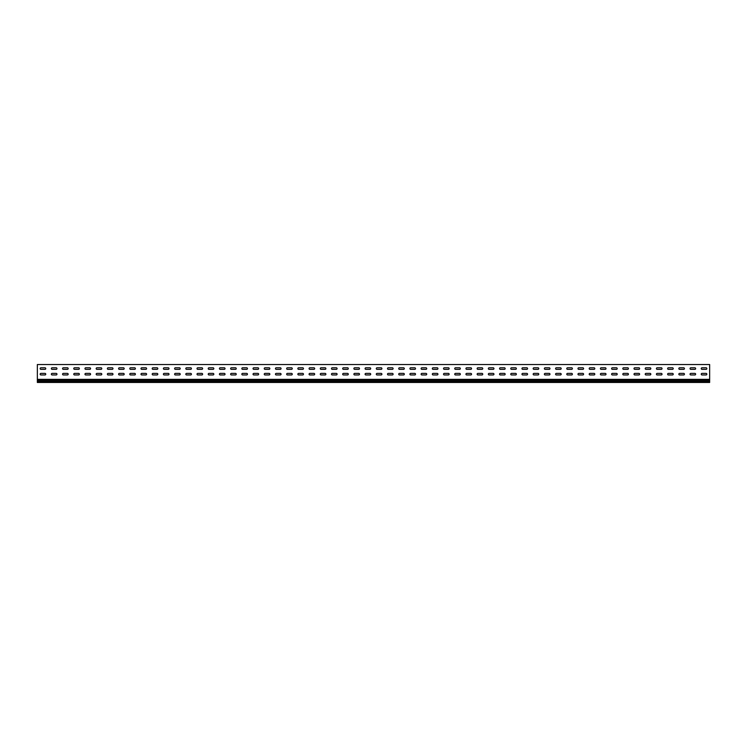 <?xml version="1.0" encoding="UTF-8"?>
<svg xmlns="http://www.w3.org/2000/svg" width="747" height="747" viewBox="0 0 747 747"><rect width="100%" height="100%" fill="white"/><g stroke="black" fill="none" stroke-linecap="round" stroke-linejoin="round"><path stroke-width="1.12" d="M40.936 373.388A0.784 0.784 0 0 0 40.151 374.172A0.784 0.784 0 0 0 40.936 374.957L44.969 374.957A0.784 0.784 0 0 0 45.754 374.172A0.784 0.784 0 0 0 44.969 373.388L40.936 373.388A0.784 0.784 0 0 0 40.151 374.172A0.784 0.784 0 0 0 40.936 374.957M52.141 373.388A0.784 0.784 0 0 0 51.356 374.172A0.784 0.784 0 0 0 52.141 374.957L56.174 374.957A0.784 0.784 0 0 0 56.959 374.172A0.784 0.784 0 0 0 56.174 373.388L52.141 373.388A0.784 0.784 0 0 0 51.356 374.172A0.784 0.784 0 0 0 52.141 374.957M63.346 373.388A0.784 0.784 0 0 0 62.561 374.172A0.784 0.784 0 0 0 63.346 374.957L67.379 374.957A0.784 0.784 0 0 0 68.164 374.172A0.784 0.784 0 0 0 67.379 373.388L63.346 373.388A0.784 0.784 0 0 0 62.561 374.172A0.784 0.784 0 0 0 63.346 374.957M74.551 373.388A0.784 0.784 0 0 0 73.766 374.172A0.784 0.784 0 0 0 74.551 374.957L78.584 374.957A0.784 0.784 0 0 0 79.369 374.172A0.784 0.784 0 0 0 78.584 373.388L74.551 373.388A0.784 0.784 0 0 0 73.766 374.172A0.784 0.784 0 0 0 74.551 374.957M85.756 373.388A0.784 0.784 0 0 0 84.971 374.172A0.784 0.784 0 0 0 85.756 374.957L89.789 374.957A0.784 0.784 0 0 0 90.574 374.172A0.784 0.784 0 0 0 89.789 373.388L85.756 373.388A0.784 0.784 0 0 0 84.971 374.172A0.784 0.784 0 0 0 85.756 374.957M96.961 373.388A0.784 0.784 0 0 0 96.176 374.172A0.784 0.784 0 0 0 96.961 374.957L100.994 374.957A0.784 0.784 0 0 0 101.779 374.172A0.784 0.784 0 0 0 100.994 373.388L96.961 373.388A0.784 0.784 0 0 0 96.176 374.172A0.784 0.784 0 0 0 96.961 374.957M108.166 373.388A0.784 0.784 0 0 0 107.381 374.172A0.784 0.784 0 0 0 108.166 374.957L112.199 374.957A0.784 0.784 0 0 0 112.984 374.172A0.784 0.784 0 0 0 112.199 373.388L108.166 373.388A0.784 0.784 0 0 0 107.381 374.172A0.784 0.784 0 0 0 108.166 374.957M119.371 373.388A0.784 0.784 0 0 0 118.586 374.172A0.784 0.784 0 0 0 119.371 374.957L123.404 374.957A0.784 0.784 0 0 0 124.189 374.172A0.784 0.784 0 0 0 123.404 373.388L119.371 373.388A0.784 0.784 0 0 0 118.586 374.172A0.784 0.784 0 0 0 119.371 374.957M130.576 373.388A0.784 0.784 0 0 0 129.791 374.172A0.784 0.784 0 0 0 130.576 374.957L134.609 374.957A0.784 0.784 0 0 0 135.394 374.172A0.784 0.784 0 0 0 134.609 373.388L130.576 373.388A0.784 0.784 0 0 0 129.791 374.172A0.784 0.784 0 0 0 130.576 374.957M141.781 373.388A0.784 0.784 0 0 0 140.996 374.172A0.784 0.784 0 0 0 141.781 374.957L145.814 374.957A0.784 0.784 0 0 0 146.599 374.172A0.784 0.784 0 0 0 145.814 373.388L141.781 373.388A0.784 0.784 0 0 0 140.996 374.172A0.784 0.784 0 0 0 141.781 374.957M152.986 373.388A0.784 0.784 0 0 0 152.201 374.172A0.784 0.784 0 0 0 152.986 374.957L157.019 374.957A0.784 0.784 0 0 0 157.804 374.172A0.784 0.784 0 0 0 157.019 373.388L152.986 373.388A0.784 0.784 0 0 0 152.201 374.172A0.784 0.784 0 0 0 152.986 374.957M164.191 373.388A0.784 0.784 0 0 0 163.406 374.172A0.784 0.784 0 0 0 164.191 374.957L168.224 374.957A0.784 0.784 0 0 0 169.009 374.172A0.784 0.784 0 0 0 168.224 373.388L164.191 373.388A0.784 0.784 0 0 0 163.406 374.172A0.784 0.784 0 0 0 164.191 374.957M175.396 373.388A0.784 0.784 0 0 0 174.611 374.172A0.784 0.784 0 0 0 175.396 374.957L179.429 374.957A0.784 0.784 0 0 0 180.214 374.172A0.784 0.784 0 0 0 179.429 373.388L175.396 373.388A0.784 0.784 0 0 0 174.611 374.172A0.784 0.784 0 0 0 175.396 374.957M186.601 373.388A0.784 0.784 0 0 0 185.816 374.172A0.784 0.784 0 0 0 186.601 374.957L190.634 374.957A0.784 0.784 0 0 0 191.419 374.172A0.784 0.784 0 0 0 190.634 373.388L186.601 373.388A0.784 0.784 0 0 0 185.816 374.172A0.784 0.784 0 0 0 186.601 374.957M197.806 373.388A0.784 0.784 0 0 0 197.021 374.172A0.784 0.784 0 0 0 197.806 374.957L201.839 374.957A0.784 0.784 0 0 0 202.624 374.172A0.784 0.784 0 0 0 201.839 373.388L197.806 373.388A0.784 0.784 0 0 0 197.021 374.172A0.784 0.784 0 0 0 197.806 374.957M209.011 373.388A0.784 0.784 0 0 0 208.226 374.172A0.784 0.784 0 0 0 209.011 374.957L213.044 374.957A0.784 0.784 0 0 0 213.829 374.172A0.784 0.784 0 0 0 213.044 373.388L209.011 373.388A0.784 0.784 0 0 0 208.226 374.172A0.784 0.784 0 0 0 209.011 374.957M220.216 373.388A0.784 0.784 0 0 0 219.431 374.172A0.784 0.784 0 0 0 220.216 374.957L224.249 374.957A0.784 0.784 0 0 0 225.034 374.172A0.784 0.784 0 0 0 224.249 373.388L220.216 373.388A0.784 0.784 0 0 0 219.431 374.172A0.784 0.784 0 0 0 220.216 374.957M231.421 373.388A0.784 0.784 0 0 0 230.636 374.172A0.784 0.784 0 0 0 231.421 374.957L235.454 374.957A0.784 0.784 0 0 0 236.239 374.172A0.784 0.784 0 0 0 235.454 373.388L231.421 373.388A0.784 0.784 0 0 0 230.636 374.172A0.784 0.784 0 0 0 231.421 374.957M242.626 373.388A0.784 0.784 0 0 0 241.841 374.172A0.784 0.784 0 0 0 242.626 374.957L246.659 374.957A0.784 0.784 0 0 0 247.444 374.172A0.784 0.784 0 0 0 246.659 373.388L242.626 373.388A0.784 0.784 0 0 0 241.841 374.172A0.784 0.784 0 0 0 242.626 374.957M253.831 373.388A0.784 0.784 0 0 0 253.046 374.172A0.784 0.784 0 0 0 253.831 374.957L257.864 374.957A0.784 0.784 0 0 0 258.649 374.172A0.784 0.784 0 0 0 257.864 373.388L253.831 373.388A0.784 0.784 0 0 0 253.046 374.172A0.784 0.784 0 0 0 253.831 374.957M265.036 373.388A0.784 0.784 0 0 0 264.251 374.172A0.784 0.784 0 0 0 265.036 374.957L269.069 374.957A0.784 0.784 0 0 0 269.854 374.172A0.784 0.784 0 0 0 269.069 373.388L265.036 373.388A0.784 0.784 0 0 0 264.251 374.172A0.784 0.784 0 0 0 265.036 374.957M276.241 373.388A0.784 0.784 0 0 0 275.456 374.172A0.784 0.784 0 0 0 276.241 374.957L280.274 374.957A0.784 0.784 0 0 0 281.059 374.172A0.784 0.784 0 0 0 280.274 373.388L276.241 373.388A0.784 0.784 0 0 0 275.456 374.172A0.784 0.784 0 0 0 276.241 374.957M287.446 373.388A0.784 0.784 0 0 0 286.661 374.172A0.784 0.784 0 0 0 287.446 374.957L291.479 374.957A0.784 0.784 0 0 0 292.264 374.172A0.784 0.784 0 0 0 291.479 373.388L287.446 373.388A0.784 0.784 0 0 0 286.661 374.172A0.784 0.784 0 0 0 287.446 374.957M298.651 373.388A0.784 0.784 0 0 0 297.866 374.172A0.784 0.784 0 0 0 298.651 374.957L302.684 374.957A0.784 0.784 0 0 0 303.469 374.172A0.784 0.784 0 0 0 302.684 373.388L298.651 373.388A0.784 0.784 0 0 0 297.866 374.172A0.784 0.784 0 0 0 298.651 374.957M309.856 373.388A0.784 0.784 0 0 0 309.071 374.172A0.784 0.784 0 0 0 309.856 374.957L313.889 374.957A0.784 0.784 0 0 0 314.674 374.172A0.784 0.784 0 0 0 313.889 373.388L309.856 373.388A0.784 0.784 0 0 0 309.071 374.172A0.784 0.784 0 0 0 309.856 374.957M321.061 373.388A0.784 0.784 0 0 0 320.276 374.172A0.784 0.784 0 0 0 321.061 374.957L325.094 374.957A0.784 0.784 0 0 0 325.879 374.172A0.784 0.784 0 0 0 325.094 373.388L321.061 373.388A0.784 0.784 0 0 0 320.276 374.172A0.784 0.784 0 0 0 321.061 374.957M332.266 373.388A0.784 0.784 0 0 0 331.481 374.172A0.784 0.784 0 0 0 332.266 374.957L336.299 374.957A0.784 0.784 0 0 0 337.084 374.172A0.784 0.784 0 0 0 336.299 373.388L332.266 373.388A0.784 0.784 0 0 0 331.481 374.172A0.784 0.784 0 0 0 332.266 374.957M343.471 373.388A0.784 0.784 0 0 0 342.686 374.172A0.784 0.784 0 0 0 343.471 374.957L347.504 374.957A0.784 0.784 0 0 0 348.289 374.172A0.784 0.784 0 0 0 347.504 373.388L343.471 373.388A0.784 0.784 0 0 0 342.686 374.172A0.784 0.784 0 0 0 343.471 374.957M354.676 373.388A0.784 0.784 0 0 0 353.891 374.172A0.784 0.784 0 0 0 354.676 374.957L358.709 374.957A0.784 0.784 0 0 0 359.494 374.172A0.784 0.784 0 0 0 358.709 373.388L354.676 373.388A0.784 0.784 0 0 0 353.891 374.172A0.784 0.784 0 0 0 354.676 374.957M365.881 373.388A0.784 0.784 0 0 0 365.096 374.172A0.784 0.784 0 0 0 365.881 374.957L369.914 374.957A0.784 0.784 0 0 0 370.699 374.172A0.784 0.784 0 0 0 369.914 373.388L365.881 373.388A0.784 0.784 0 0 0 365.096 374.172A0.784 0.784 0 0 0 365.881 374.957M377.086 373.388A0.784 0.784 0 0 0 376.301 374.172A0.784 0.784 0 0 0 377.086 374.957L381.119 374.957A0.784 0.784 0 0 0 381.904 374.172A0.784 0.784 0 0 0 381.119 373.388L377.086 373.388A0.784 0.784 0 0 0 376.301 374.172A0.784 0.784 0 0 0 377.086 374.957M388.291 373.388A0.784 0.784 0 0 0 387.506 374.172A0.784 0.784 0 0 0 388.291 374.957L392.324 374.957A0.784 0.784 0 0 0 393.109 374.172A0.784 0.784 0 0 0 392.324 373.388L388.291 373.388A0.784 0.784 0 0 0 387.506 374.172A0.784 0.784 0 0 0 388.291 374.957M399.496 373.388A0.784 0.784 0 0 0 398.711 374.172A0.784 0.784 0 0 0 399.496 374.957L403.529 374.957A0.784 0.784 0 0 0 404.314 374.172A0.784 0.784 0 0 0 403.529 373.388L399.496 373.388A0.784 0.784 0 0 0 398.711 374.172A0.784 0.784 0 0 0 399.496 374.957M410.701 373.388A0.784 0.784 0 0 0 409.916 374.172A0.784 0.784 0 0 0 410.701 374.957L414.734 374.957A0.784 0.784 0 0 0 415.519 374.172A0.784 0.784 0 0 0 414.734 373.388L410.701 373.388A0.784 0.784 0 0 0 409.916 374.172A0.784 0.784 0 0 0 410.701 374.957M421.906 373.388A0.784 0.784 0 0 0 421.121 374.172A0.784 0.784 0 0 0 421.906 374.957L425.939 374.957A0.784 0.784 0 0 0 426.724 374.172A0.784 0.784 0 0 0 425.939 373.388L421.906 373.388A0.784 0.784 0 0 0 421.121 374.172A0.784 0.784 0 0 0 421.906 374.957M433.111 373.388A0.784 0.784 0 0 0 432.326 374.172A0.784 0.784 0 0 0 433.111 374.957L437.144 374.957A0.784 0.784 0 0 0 437.929 374.172A0.784 0.784 0 0 0 437.144 373.388L433.111 373.388A0.784 0.784 0 0 0 432.326 374.172A0.784 0.784 0 0 0 433.111 374.957M444.316 373.388A0.784 0.784 0 0 0 443.531 374.172A0.784 0.784 0 0 0 444.316 374.957L448.349 374.957A0.784 0.784 0 0 0 449.134 374.172A0.784 0.784 0 0 0 448.349 373.388L444.316 373.388A0.784 0.784 0 0 0 443.531 374.172A0.784 0.784 0 0 0 444.316 374.957M455.521 373.388A0.784 0.784 0 0 0 454.736 374.172A0.784 0.784 0 0 0 455.521 374.957L459.554 374.957A0.784 0.784 0 0 0 460.339 374.172A0.784 0.784 0 0 0 459.554 373.388L455.521 373.388A0.784 0.784 0 0 0 454.736 374.172A0.784 0.784 0 0 0 455.521 374.957M466.726 373.388A0.784 0.784 0 0 0 465.941 374.172A0.784 0.784 0 0 0 466.726 374.957L470.759 374.957A0.784 0.784 0 0 0 471.544 374.172A0.784 0.784 0 0 0 470.759 373.388L466.726 373.388A0.784 0.784 0 0 0 465.941 374.172A0.784 0.784 0 0 0 466.726 374.957M477.931 373.388A0.784 0.784 0 0 0 477.146 374.172A0.784 0.784 0 0 0 477.931 374.957L481.964 374.957A0.784 0.784 0 0 0 482.749 374.172A0.784 0.784 0 0 0 481.964 373.388L477.931 373.388A0.784 0.784 0 0 0 477.146 374.172A0.784 0.784 0 0 0 477.931 374.957M489.136 373.388A0.784 0.784 0 0 0 488.351 374.172A0.784 0.784 0 0 0 489.136 374.957L493.169 374.957A0.784 0.784 0 0 0 493.954 374.172A0.784 0.784 0 0 0 493.169 373.388L489.136 373.388A0.784 0.784 0 0 0 488.351 374.172A0.784 0.784 0 0 0 489.136 374.957M500.341 373.388A0.784 0.784 0 0 0 499.556 374.172A0.784 0.784 0 0 0 500.341 374.957L504.374 374.957A0.784 0.784 0 0 0 505.159 374.172A0.784 0.784 0 0 0 504.374 373.388L500.341 373.388A0.784 0.784 0 0 0 499.556 374.172A0.784 0.784 0 0 0 500.341 374.957M511.546 373.388A0.784 0.784 0 0 0 510.761 374.172A0.784 0.784 0 0 0 511.546 374.957L515.579 374.957A0.784 0.784 0 0 0 516.364 374.172A0.784 0.784 0 0 0 515.579 373.388L511.546 373.388A0.784 0.784 0 0 0 510.761 374.172A0.784 0.784 0 0 0 511.546 374.957M522.751 373.388A0.784 0.784 0 0 0 521.966 374.172A0.784 0.784 0 0 0 522.751 374.957L526.784 374.957A0.784 0.784 0 0 0 527.569 374.172A0.784 0.784 0 0 0 526.784 373.388L522.751 373.388A0.784 0.784 0 0 0 521.966 374.172A0.784 0.784 0 0 0 522.751 374.957M533.956 373.388A0.784 0.784 0 0 0 533.171 374.172A0.784 0.784 0 0 0 533.956 374.957L537.989 374.957A0.784 0.784 0 0 0 538.774 374.172A0.784 0.784 0 0 0 537.989 373.388L533.956 373.388A0.784 0.784 0 0 0 533.171 374.172A0.784 0.784 0 0 0 533.956 374.957M545.161 373.388A0.784 0.784 0 0 0 544.376 374.172A0.784 0.784 0 0 0 545.161 374.957L549.194 374.957A0.784 0.784 0 0 0 549.979 374.172A0.784 0.784 0 0 0 549.194 373.388L545.161 373.388A0.784 0.784 0 0 0 544.376 374.172A0.784 0.784 0 0 0 545.161 374.957M556.366 373.388A0.784 0.784 0 0 0 555.581 374.172A0.784 0.784 0 0 0 556.366 374.957L560.399 374.957A0.784 0.784 0 0 0 561.184 374.172A0.784 0.784 0 0 0 560.399 373.388L556.366 373.388A0.784 0.784 0 0 0 555.581 374.172A0.784 0.784 0 0 0 556.366 374.957M567.571 373.388A0.784 0.784 0 0 0 566.786 374.172A0.784 0.784 0 0 0 567.571 374.957L571.604 374.957A0.784 0.784 0 0 0 572.389 374.172A0.784 0.784 0 0 0 571.604 373.388L567.571 373.388A0.784 0.784 0 0 0 566.786 374.172A0.784 0.784 0 0 0 567.571 374.957M578.776 373.388A0.784 0.784 0 0 0 577.991 374.172A0.784 0.784 0 0 0 578.776 374.957L582.809 374.957A0.784 0.784 0 0 0 583.594 374.172A0.784 0.784 0 0 0 582.809 373.388L578.776 373.388A0.784 0.784 0 0 0 577.991 374.172A0.784 0.784 0 0 0 578.776 374.957M589.981 373.388A0.784 0.784 0 0 0 589.196 374.172A0.784 0.784 0 0 0 589.981 374.957L594.014 374.957A0.784 0.784 0 0 0 594.799 374.172A0.784 0.784 0 0 0 594.014 373.388L589.981 373.388A0.784 0.784 0 0 0 589.196 374.172A0.784 0.784 0 0 0 589.981 374.957M601.186 373.388A0.784 0.784 0 0 0 600.401 374.172A0.784 0.784 0 0 0 601.186 374.957L605.219 374.957A0.784 0.784 0 0 0 606.004 374.172A0.784 0.784 0 0 0 605.219 373.388L601.186 373.388A0.784 0.784 0 0 0 600.401 374.172A0.784 0.784 0 0 0 601.186 374.957M679.621 373.388A0.784 0.784 0 0 0 678.836 374.172A0.784 0.784 0 0 0 679.621 374.957L683.654 374.957A0.784 0.784 0 0 0 684.439 374.172A0.784 0.784 0 0 0 683.654 373.388L679.621 373.388A0.784 0.784 0 0 0 678.836 374.172A0.784 0.784 0 0 0 679.621 374.957M668.416 373.388A0.784 0.784 0 0 0 667.631 374.172A0.784 0.784 0 0 0 668.416 374.957L672.449 374.957A0.784 0.784 0 0 0 673.234 374.172A0.784 0.784 0 0 0 672.449 373.388L668.416 373.388A0.784 0.784 0 0 0 667.631 374.172A0.784 0.784 0 0 0 668.416 374.957M657.211 373.388A0.784 0.784 0 0 0 656.426 374.172A0.784 0.784 0 0 0 657.211 374.957L661.244 374.957A0.784 0.784 0 0 0 662.029 374.172A0.784 0.784 0 0 0 661.244 373.388L657.211 373.388A0.784 0.784 0 0 0 656.426 374.172A0.784 0.784 0 0 0 657.211 374.957M646.006 373.388A0.784 0.784 0 0 0 645.221 374.172A0.784 0.784 0 0 0 646.006 374.957L650.039 374.957A0.784 0.784 0 0 0 650.824 374.172A0.784 0.784 0 0 0 650.039 373.388L646.006 373.388A0.784 0.784 0 0 0 645.221 374.172A0.784 0.784 0 0 0 646.006 374.957M634.801 373.388A0.784 0.784 0 0 0 634.016 374.172A0.784 0.784 0 0 0 634.801 374.957L638.834 374.957A0.784 0.784 0 0 0 639.619 374.172A0.784 0.784 0 0 0 638.834 373.388L634.801 373.388A0.784 0.784 0 0 0 634.016 374.172A0.784 0.784 0 0 0 634.801 374.957M702.031 373.388A0.784 0.784 0 0 0 701.246 374.172A0.784 0.784 0 0 0 702.031 374.957L706.064 374.957A0.784 0.784 0 0 0 706.849 374.172A0.784 0.784 0 0 0 706.064 373.388L702.031 373.388A0.784 0.784 0 0 0 701.246 374.172A0.784 0.784 0 0 0 702.031 374.957M623.596 373.388A0.784 0.784 0 0 0 622.811 374.172A0.784 0.784 0 0 0 623.596 374.957L627.629 374.957A0.784 0.784 0 0 0 628.414 374.172A0.784 0.784 0 0 0 627.629 373.388L623.596 373.388A0.784 0.784 0 0 0 622.811 374.172A0.784 0.784 0 0 0 623.596 374.957M612.391 373.388A0.784 0.784 0 0 0 611.606 374.172A0.784 0.784 0 0 0 612.391 374.957L616.424 374.957A0.784 0.784 0 0 0 617.209 374.172A0.784 0.784 0 0 0 616.424 373.388L612.391 373.388A0.784 0.784 0 0 0 611.606 374.172A0.784 0.784 0 0 0 612.391 374.957M690.826 373.388A0.784 0.784 0 0 0 690.041 374.172A0.784 0.784 0 0 0 690.826 374.957L694.859 374.957A0.784 0.784 0 0 0 695.644 374.172A0.784 0.784 0 0 0 694.859 373.388L690.826 373.388A0.784 0.784 0 0 0 690.041 374.172A0.784 0.784 0 0 0 690.826 374.957M40.936 367.785A0.784 0.784 0 0 0 40.151 368.57A0.784 0.784 0 0 0 40.936 369.354L44.969 369.354A0.784 0.784 0 0 0 45.754 368.57A0.784 0.784 0 0 0 44.969 367.785L40.936 367.785A0.784 0.784 0 0 0 40.151 368.57A0.784 0.784 0 0 0 40.936 369.354M52.141 367.785A0.784 0.784 0 0 0 51.356 368.57A0.784 0.784 0 0 0 52.141 369.354L56.174 369.354A0.784 0.784 0 0 0 56.959 368.57A0.784 0.784 0 0 0 56.174 367.785L52.141 367.785A0.784 0.784 0 0 0 51.356 368.57A0.784 0.784 0 0 0 52.141 369.354M63.346 367.785A0.784 0.784 0 0 0 62.561 368.57A0.784 0.784 0 0 0 63.346 369.354L67.379 369.354A0.784 0.784 0 0 0 68.164 368.57A0.784 0.784 0 0 0 67.379 367.785L63.346 367.785A0.784 0.784 0 0 0 62.561 368.57A0.784 0.784 0 0 0 63.346 369.354M74.551 367.785A0.784 0.784 0 0 0 73.766 368.57A0.784 0.784 0 0 0 74.551 369.354L78.584 369.354A0.784 0.784 0 0 0 79.369 368.57A0.784 0.784 0 0 0 78.584 367.785L74.551 367.785A0.784 0.784 0 0 0 73.766 368.57A0.784 0.784 0 0 0 74.551 369.354M85.756 367.785A0.784 0.784 0 0 0 84.971 368.57A0.784 0.784 0 0 0 85.756 369.354L89.789 369.354A0.784 0.784 0 0 0 90.574 368.57A0.784 0.784 0 0 0 89.789 367.785L85.756 367.785A0.784 0.784 0 0 0 84.971 368.57A0.784 0.784 0 0 0 85.756 369.354M96.961 367.785A0.784 0.784 0 0 0 96.176 368.57A0.784 0.784 0 0 0 96.961 369.354L100.994 369.354A0.784 0.784 0 0 0 101.779 368.57A0.784 0.784 0 0 0 100.994 367.785L96.961 367.785A0.784 0.784 0 0 0 96.176 368.57A0.784 0.784 0 0 0 96.961 369.354M108.166 367.785A0.784 0.784 0 0 0 107.381 368.57A0.784 0.784 0 0 0 108.166 369.354L112.199 369.354A0.784 0.784 0 0 0 112.984 368.57A0.784 0.784 0 0 0 112.199 367.785L108.166 367.785A0.784 0.784 0 0 0 107.381 368.57A0.784 0.784 0 0 0 108.166 369.354M119.371 367.785A0.784 0.784 0 0 0 118.586 368.57A0.784 0.784 0 0 0 119.371 369.354L123.404 369.354A0.784 0.784 0 0 0 124.189 368.57A0.784 0.784 0 0 0 123.404 367.785L119.371 367.785A0.784 0.784 0 0 0 118.586 368.57A0.784 0.784 0 0 0 119.371 369.354M130.576 367.785A0.784 0.784 0 0 0 129.791 368.57A0.784 0.784 0 0 0 130.576 369.354L134.609 369.354A0.784 0.784 0 0 0 135.394 368.57A0.784 0.784 0 0 0 134.609 367.785L130.576 367.785A0.784 0.784 0 0 0 129.791 368.57A0.784 0.784 0 0 0 130.576 369.354M141.781 367.785A0.784 0.784 0 0 0 140.996 368.57A0.784 0.784 0 0 0 141.781 369.354L145.814 369.354A0.784 0.784 0 0 0 146.599 368.57A0.784 0.784 0 0 0 145.814 367.785L141.781 367.785A0.784 0.784 0 0 0 140.996 368.57A0.784 0.784 0 0 0 141.781 369.354M152.986 367.785A0.784 0.784 0 0 0 152.201 368.57A0.784 0.784 0 0 0 152.986 369.354L157.019 369.354A0.784 0.784 0 0 0 157.804 368.57A0.784 0.784 0 0 0 157.019 367.785L152.986 367.785A0.784 0.784 0 0 0 152.201 368.57A0.784 0.784 0 0 0 152.986 369.354M164.191 367.785A0.784 0.784 0 0 0 163.406 368.57A0.784 0.784 0 0 0 164.191 369.354L168.224 369.354A0.784 0.784 0 0 0 169.009 368.57A0.784 0.784 0 0 0 168.224 367.785L164.191 367.785A0.784 0.784 0 0 0 163.406 368.57A0.784 0.784 0 0 0 164.191 369.354M175.396 367.785A0.784 0.784 0 0 0 174.611 368.57A0.784 0.784 0 0 0 175.396 369.354L179.429 369.354A0.784 0.784 0 0 0 180.214 368.57A0.784 0.784 0 0 0 179.429 367.785L175.396 367.785A0.784 0.784 0 0 0 174.611 368.57A0.784 0.784 0 0 0 175.396 369.354M186.601 367.785A0.784 0.784 0 0 0 185.816 368.57A0.784 0.784 0 0 0 186.601 369.354L190.634 369.354A0.784 0.784 0 0 0 191.419 368.57A0.784 0.784 0 0 0 190.634 367.785L186.601 367.785A0.784 0.784 0 0 0 185.816 368.57A0.784 0.784 0 0 0 186.601 369.354M197.806 367.785A0.784 0.784 0 0 0 197.021 368.57A0.784 0.784 0 0 0 197.806 369.354L201.839 369.354A0.784 0.784 0 0 0 202.624 368.57A0.784 0.784 0 0 0 201.839 367.785L197.806 367.785A0.784 0.784 0 0 0 197.021 368.57A0.784 0.784 0 0 0 197.806 369.354M209.011 367.785A0.784 0.784 0 0 0 208.226 368.57A0.784 0.784 0 0 0 209.011 369.354L213.044 369.354A0.784 0.784 0 0 0 213.829 368.57A0.784 0.784 0 0 0 213.044 367.785L209.011 367.785A0.784 0.784 0 0 0 208.226 368.57A0.784 0.784 0 0 0 209.011 369.354M220.216 367.785A0.784 0.784 0 0 0 219.431 368.57A0.784 0.784 0 0 0 220.216 369.354L224.249 369.354A0.784 0.784 0 0 0 225.034 368.57A0.784 0.784 0 0 0 224.249 367.785L220.216 367.785A0.784 0.784 0 0 0 219.431 368.57A0.784 0.784 0 0 0 220.216 369.354M231.421 367.785A0.784 0.784 0 0 0 230.636 368.57A0.784 0.784 0 0 0 231.421 369.354L235.454 369.354A0.784 0.784 0 0 0 236.239 368.57A0.784 0.784 0 0 0 235.454 367.785L231.421 367.785A0.784 0.784 0 0 0 230.636 368.57A0.784 0.784 0 0 0 231.421 369.354M242.626 367.785A0.784 0.784 0 0 0 241.841 368.57A0.784 0.784 0 0 0 242.626 369.354L246.659 369.354A0.784 0.784 0 0 0 247.444 368.57A0.784 0.784 0 0 0 246.659 367.785L242.626 367.785A0.784 0.784 0 0 0 241.841 368.57A0.784 0.784 0 0 0 242.626 369.354M253.831 367.785A0.784 0.784 0 0 0 253.046 368.57A0.784 0.784 0 0 0 253.831 369.354L257.864 369.354A0.784 0.784 0 0 0 258.649 368.57A0.784 0.784 0 0 0 257.864 367.785L253.831 367.785A0.784 0.784 0 0 0 253.046 368.57A0.784 0.784 0 0 0 253.831 369.354M265.036 367.785A0.784 0.784 0 0 0 264.251 368.57A0.784 0.784 0 0 0 265.036 369.354L269.069 369.354A0.784 0.784 0 0 0 269.854 368.57A0.784 0.784 0 0 0 269.069 367.785L265.036 367.785A0.784 0.784 0 0 0 264.251 368.57A0.784 0.784 0 0 0 265.036 369.354M276.241 367.785A0.784 0.784 0 0 0 275.456 368.57A0.784 0.784 0 0 0 276.241 369.354L280.274 369.354A0.784 0.784 0 0 0 281.059 368.57A0.784 0.784 0 0 0 280.274 367.785L276.241 367.785A0.784 0.784 0 0 0 275.456 368.57A0.784 0.784 0 0 0 276.241 369.354M287.446 367.785A0.784 0.784 0 0 0 286.661 368.57A0.784 0.784 0 0 0 287.446 369.354L291.479 369.354A0.784 0.784 0 0 0 292.264 368.57A0.784 0.784 0 0 0 291.479 367.785L287.446 367.785A0.784 0.784 0 0 0 286.661 368.57A0.784 0.784 0 0 0 287.446 369.354M298.651 367.785A0.784 0.784 0 0 0 297.866 368.57A0.784 0.784 0 0 0 298.651 369.354L302.684 369.354A0.784 0.784 0 0 0 303.469 368.57A0.784 0.784 0 0 0 302.684 367.785L298.651 367.785A0.784 0.784 0 0 0 297.866 368.57A0.784 0.784 0 0 0 298.651 369.354M309.856 367.785A0.784 0.784 0 0 0 309.071 368.57A0.784 0.784 0 0 0 309.856 369.354L313.889 369.354A0.784 0.784 0 0 0 314.674 368.57A0.784 0.784 0 0 0 313.889 367.785L309.856 367.785A0.784 0.784 0 0 0 309.071 368.57A0.784 0.784 0 0 0 309.856 369.354M321.061 367.785A0.784 0.784 0 0 0 320.276 368.57A0.784 0.784 0 0 0 321.061 369.354L325.094 369.354A0.784 0.784 0 0 0 325.879 368.57A0.784 0.784 0 0 0 325.094 367.785L321.061 367.785A0.784 0.784 0 0 0 320.276 368.57A0.784 0.784 0 0 0 321.061 369.354M332.266 367.785A0.784 0.784 0 0 0 331.481 368.57A0.784 0.784 0 0 0 332.266 369.354L336.299 369.354A0.784 0.784 0 0 0 337.084 368.57A0.784 0.784 0 0 0 336.299 367.785L332.266 367.785A0.784 0.784 0 0 0 331.481 368.57A0.784 0.784 0 0 0 332.266 369.354M343.471 367.785A0.784 0.784 0 0 0 342.686 368.57A0.784 0.784 0 0 0 343.471 369.354L347.504 369.354A0.784 0.784 0 0 0 348.289 368.57A0.784 0.784 0 0 0 347.504 367.785L343.471 367.785A0.784 0.784 0 0 0 342.686 368.57A0.784 0.784 0 0 0 343.471 369.354M354.676 367.785A0.784 0.784 0 0 0 353.891 368.57A0.784 0.784 0 0 0 354.676 369.354L358.709 369.354A0.784 0.784 0 0 0 359.494 368.57A0.784 0.784 0 0 0 358.709 367.785L354.676 367.785A0.784 0.784 0 0 0 353.891 368.57A0.784 0.784 0 0 0 354.676 369.354M365.881 367.785A0.784 0.784 0 0 0 365.096 368.57A0.784 0.784 0 0 0 365.881 369.354L369.914 369.354A0.784 0.784 0 0 0 370.699 368.57A0.784 0.784 0 0 0 369.914 367.785L365.881 367.785A0.784 0.784 0 0 0 365.096 368.57A0.784 0.784 0 0 0 365.881 369.354M377.086 367.785A0.784 0.784 0 0 0 376.301 368.57A0.784 0.784 0 0 0 377.086 369.354L381.119 369.354A0.784 0.784 0 0 0 381.904 368.57A0.784 0.784 0 0 0 381.119 367.785L377.086 367.785A0.784 0.784 0 0 0 376.301 368.57A0.784 0.784 0 0 0 377.086 369.354M388.291 367.785A0.784 0.784 0 0 0 387.506 368.57A0.784 0.784 0 0 0 388.291 369.354L392.324 369.354A0.784 0.784 0 0 0 393.109 368.57A0.784 0.784 0 0 0 392.324 367.785L388.291 367.785A0.784 0.784 0 0 0 387.506 368.57A0.784 0.784 0 0 0 388.291 369.354M399.496 367.785A0.784 0.784 0 0 0 398.711 368.57A0.784 0.784 0 0 0 399.496 369.354L403.529 369.354A0.784 0.784 0 0 0 404.314 368.57A0.784 0.784 0 0 0 403.529 367.785L399.496 367.785A0.784 0.784 0 0 0 398.711 368.57A0.784 0.784 0 0 0 399.496 369.354M410.701 367.785A0.784 0.784 0 0 0 409.916 368.57A0.784 0.784 0 0 0 410.701 369.354L414.734 369.354A0.784 0.784 0 0 0 415.519 368.57A0.784 0.784 0 0 0 414.734 367.785L410.701 367.785A0.784 0.784 0 0 0 409.916 368.57A0.784 0.784 0 0 0 410.701 369.354M421.906 367.785A0.784 0.784 0 0 0 421.121 368.57A0.784 0.784 0 0 0 421.906 369.354L425.939 369.354A0.784 0.784 0 0 0 426.724 368.57A0.784 0.784 0 0 0 425.939 367.785L421.906 367.785A0.784 0.784 0 0 0 421.121 368.57A0.784 0.784 0 0 0 421.906 369.354M433.111 367.785A0.784 0.784 0 0 0 432.326 368.57A0.784 0.784 0 0 0 433.111 369.354L437.144 369.354A0.784 0.784 0 0 0 437.929 368.57A0.784 0.784 0 0 0 437.144 367.785L433.111 367.785A0.784 0.784 0 0 0 432.326 368.57A0.784 0.784 0 0 0 433.111 369.354M444.316 367.785A0.784 0.784 0 0 0 443.531 368.57A0.784 0.784 0 0 0 444.316 369.354L448.349 369.354A0.784 0.784 0 0 0 449.134 368.57A0.784 0.784 0 0 0 448.349 367.785L444.316 367.785A0.784 0.784 0 0 0 443.531 368.57A0.784 0.784 0 0 0 444.316 369.354M455.521 367.785A0.784 0.784 0 0 0 454.736 368.57A0.784 0.784 0 0 0 455.521 369.354L459.554 369.354A0.784 0.784 0 0 0 460.339 368.57A0.784 0.784 0 0 0 459.554 367.785L455.521 367.785A0.784 0.784 0 0 0 454.736 368.57A0.784 0.784 0 0 0 455.521 369.354M466.726 367.785A0.784 0.784 0 0 0 465.941 368.57A0.784 0.784 0 0 0 466.726 369.354L470.759 369.354A0.784 0.784 0 0 0 471.544 368.57A0.784 0.784 0 0 0 470.759 367.785L466.726 367.785A0.784 0.784 0 0 0 465.941 368.57A0.784 0.784 0 0 0 466.726 369.354M477.931 367.785A0.784 0.784 0 0 0 477.146 368.57A0.784 0.784 0 0 0 477.931 369.354L481.964 369.354A0.784 0.784 0 0 0 482.749 368.57A0.784 0.784 0 0 0 481.964 367.785L477.931 367.785A0.784 0.784 0 0 0 477.146 368.57A0.784 0.784 0 0 0 477.931 369.354M489.136 367.785A0.784 0.784 0 0 0 488.351 368.57A0.784 0.784 0 0 0 489.136 369.354L493.169 369.354A0.784 0.784 0 0 0 493.954 368.57A0.784 0.784 0 0 0 493.169 367.785L489.136 367.785A0.784 0.784 0 0 0 488.351 368.57A0.784 0.784 0 0 0 489.136 369.354M500.341 367.785A0.784 0.784 0 0 0 499.556 368.57A0.784 0.784 0 0 0 500.341 369.354L504.374 369.354A0.784 0.784 0 0 0 505.159 368.57A0.784 0.784 0 0 0 504.374 367.785L500.341 367.785A0.784 0.784 0 0 0 499.556 368.57A0.784 0.784 0 0 0 500.341 369.354M511.546 367.785A0.784 0.784 0 0 0 510.761 368.57A0.784 0.784 0 0 0 511.546 369.354L515.579 369.354A0.784 0.784 0 0 0 516.364 368.57A0.784 0.784 0 0 0 515.579 367.785L511.546 367.785A0.784 0.784 0 0 0 510.761 368.57A0.784 0.784 0 0 0 511.546 369.354M522.751 367.785A0.784 0.784 0 0 0 521.966 368.57A0.784 0.784 0 0 0 522.751 369.354L526.784 369.354A0.784 0.784 0 0 0 527.569 368.57A0.784 0.784 0 0 0 526.784 367.785L522.751 367.785A0.784 0.784 0 0 0 521.966 368.57A0.784 0.784 0 0 0 522.751 369.354M533.956 367.785A0.784 0.784 0 0 0 533.171 368.57A0.784 0.784 0 0 0 533.956 369.354L537.989 369.354A0.784 0.784 0 0 0 538.774 368.57A0.784 0.784 0 0 0 537.989 367.785L533.956 367.785A0.784 0.784 0 0 0 533.171 368.57A0.784 0.784 0 0 0 533.956 369.354M545.161 367.785A0.784 0.784 0 0 0 544.376 368.57A0.784 0.784 0 0 0 545.161 369.354L549.194 369.354A0.784 0.784 0 0 0 549.979 368.57A0.784 0.784 0 0 0 549.194 367.785L545.161 367.785A0.784 0.784 0 0 0 544.376 368.57A0.784 0.784 0 0 0 545.161 369.354M556.366 367.785A0.784 0.784 0 0 0 555.581 368.57A0.784 0.784 0 0 0 556.366 369.354L560.399 369.354A0.784 0.784 0 0 0 561.184 368.57A0.784 0.784 0 0 0 560.399 367.785L556.366 367.785A0.784 0.784 0 0 0 555.581 368.57A0.784 0.784 0 0 0 556.366 369.354M567.571 367.785A0.784 0.784 0 0 0 566.786 368.57A0.784 0.784 0 0 0 567.571 369.354L571.604 369.354A0.784 0.784 0 0 0 572.389 368.57A0.784 0.784 0 0 0 571.604 367.785L567.571 367.785A0.784 0.784 0 0 0 566.786 368.57A0.784 0.784 0 0 0 567.571 369.354M578.776 367.785A0.784 0.784 0 0 0 577.991 368.57A0.784 0.784 0 0 0 578.776 369.354L582.809 369.354A0.784 0.784 0 0 0 583.594 368.57A0.784 0.784 0 0 0 582.809 367.785L578.776 367.785A0.784 0.784 0 0 0 577.991 368.57A0.784 0.784 0 0 0 578.776 369.354M589.981 367.785A0.784 0.784 0 0 0 589.196 368.57A0.784 0.784 0 0 0 589.981 369.354L594.014 369.354A0.784 0.784 0 0 0 594.799 368.57A0.784 0.784 0 0 0 594.014 367.785L589.981 367.785A0.784 0.784 0 0 0 589.196 368.57A0.784 0.784 0 0 0 589.981 369.354M601.186 367.785A0.784 0.784 0 0 0 600.401 368.57A0.784 0.784 0 0 0 601.186 369.354L605.219 369.354A0.784 0.784 0 0 0 606.004 368.57A0.784 0.784 0 0 0 605.219 367.785L601.186 367.785A0.784 0.784 0 0 0 600.401 368.57A0.784 0.784 0 0 0 601.186 369.354M679.621 367.785A0.784 0.784 0 0 0 678.836 368.57A0.784 0.784 0 0 0 679.621 369.354L683.654 369.354A0.784 0.784 0 0 0 684.439 368.57A0.784 0.784 0 0 0 683.654 367.785L679.621 367.785A0.784 0.784 0 0 0 678.836 368.57A0.784 0.784 0 0 0 679.621 369.354M668.416 367.785A0.784 0.784 0 0 0 667.631 368.57A0.784 0.784 0 0 0 668.416 369.354L672.449 369.354A0.784 0.784 0 0 0 673.234 368.57A0.784 0.784 0 0 0 672.449 367.785L668.416 367.785A0.784 0.784 0 0 0 667.631 368.57A0.784 0.784 0 0 0 668.416 369.354M657.211 367.785A0.784 0.784 0 0 0 656.426 368.57A0.784 0.784 0 0 0 657.211 369.354L661.244 369.354A0.784 0.784 0 0 0 662.029 368.57A0.784 0.784 0 0 0 661.244 367.785L657.211 367.785A0.784 0.784 0 0 0 656.426 368.57A0.784 0.784 0 0 0 657.211 369.354M646.006 367.785A0.784 0.784 0 0 0 645.221 368.57A0.784 0.784 0 0 0 646.006 369.354L650.039 369.354A0.784 0.784 0 0 0 650.824 368.57A0.784 0.784 0 0 0 650.039 367.785L646.006 367.785A0.784 0.784 0 0 0 645.221 368.57A0.784 0.784 0 0 0 646.006 369.354M634.801 367.785A0.784 0.784 0 0 0 634.016 368.57A0.784 0.784 0 0 0 634.801 369.354L638.834 369.354A0.784 0.784 0 0 0 639.619 368.57A0.784 0.784 0 0 0 638.834 367.785L634.801 367.785A0.784 0.784 0 0 0 634.016 368.57A0.784 0.784 0 0 0 634.801 369.354M702.031 367.785A0.784 0.784 0 0 0 701.246 368.57A0.784 0.784 0 0 0 702.031 369.354L706.064 369.354A0.784 0.784 0 0 0 706.849 368.57A0.784 0.784 0 0 0 706.064 367.785L702.031 367.785A0.784 0.784 0 0 0 701.246 368.57A0.784 0.784 0 0 0 702.031 369.354M623.596 367.785A0.784 0.784 0 0 0 622.811 368.57A0.784 0.784 0 0 0 623.596 369.354L627.629 369.354A0.784 0.784 0 0 0 628.414 368.57A0.784 0.784 0 0 0 627.629 367.785L623.596 367.785A0.784 0.784 0 0 0 622.811 368.57A0.784 0.784 0 0 0 623.596 369.354M612.391 367.785A0.784 0.784 0 0 0 611.606 368.57A0.784 0.784 0 0 0 612.391 369.354L616.424 369.354A0.784 0.784 0 0 0 617.209 368.57A0.784 0.784 0 0 0 616.424 367.785L612.391 367.785A0.784 0.784 0 0 0 611.606 368.57A0.784 0.784 0 0 0 612.391 369.354M690.826 367.785A0.784 0.784 0 0 0 690.041 368.57A0.784 0.784 0 0 0 690.826 369.354L694.859 369.354A0.784 0.784 0 0 0 695.644 368.57A0.784 0.784 0 0 0 694.859 367.785L690.826 367.785A0.784 0.784 0 0 0 690.041 368.57A0.784 0.784 0 0 0 690.826 369.354M709.65 379.364L709.65 364.536L37.35 364.536L37.35 379.364L709.65 379.364L709.65 380.27L37.35 380.27L37.35 382.464L709.65 382.464L709.65 380.27M44.969 374.957A0.784 0.784 0 0 0 45.754 374.172A0.784 0.784 0 0 0 44.969 373.388M56.174 374.957A0.784 0.784 0 0 0 56.959 374.172A0.784 0.784 0 0 0 56.174 373.388M67.379 374.957A0.784 0.784 0 0 0 68.164 374.172A0.784 0.784 0 0 0 67.379 373.388M78.584 374.957A0.784 0.784 0 0 0 79.369 374.172A0.784 0.784 0 0 0 78.584 373.388M89.789 374.957A0.784 0.784 0 0 0 90.574 374.172A0.784 0.784 0 0 0 89.789 373.388M100.994 374.957A0.784 0.784 0 0 0 101.779 374.172A0.784 0.784 0 0 0 100.994 373.388M112.199 374.957A0.784 0.784 0 0 0 112.984 374.172A0.784 0.784 0 0 0 112.199 373.388M123.404 374.957A0.784 0.784 0 0 0 124.189 374.172A0.784 0.784 0 0 0 123.404 373.388M134.609 374.957A0.784 0.784 0 0 0 135.394 374.172A0.784 0.784 0 0 0 134.609 373.388M145.814 374.957A0.784 0.784 0 0 0 146.599 374.172A0.784 0.784 0 0 0 145.814 373.388M157.019 374.957A0.784 0.784 0 0 0 157.804 374.172A0.784 0.784 0 0 0 157.019 373.388M168.224 374.957A0.784 0.784 0 0 0 169.009 374.172A0.784 0.784 0 0 0 168.224 373.388M179.429 374.957A0.784 0.784 0 0 0 180.214 374.172A0.784 0.784 0 0 0 179.429 373.388M190.634 374.957A0.784 0.784 0 0 0 191.419 374.172A0.784 0.784 0 0 0 190.634 373.388M201.839 374.957A0.784 0.784 0 0 0 202.624 374.172A0.784 0.784 0 0 0 201.839 373.388M213.044 374.957A0.784 0.784 0 0 0 213.829 374.172A0.784 0.784 0 0 0 213.044 373.388M224.249 374.957A0.784 0.784 0 0 0 225.034 374.172A0.784 0.784 0 0 0 224.249 373.388M235.454 374.957A0.784 0.784 0 0 0 236.239 374.172A0.784 0.784 0 0 0 235.454 373.388M246.659 374.957A0.784 0.784 0 0 0 247.444 374.172A0.784 0.784 0 0 0 246.659 373.388M257.864 374.957A0.784 0.784 0 0 0 258.649 374.172A0.784 0.784 0 0 0 257.864 373.388M269.069 374.957A0.784 0.784 0 0 0 269.854 374.172A0.784 0.784 0 0 0 269.069 373.388M280.274 374.957A0.784 0.784 0 0 0 281.059 374.172A0.784 0.784 0 0 0 280.274 373.388M291.479 374.957A0.784 0.784 0 0 0 292.264 374.172A0.784 0.784 0 0 0 291.479 373.388M302.684 374.957A0.784 0.784 0 0 0 303.469 374.172A0.784 0.784 0 0 0 302.684 373.388M313.889 374.957A0.784 0.784 0 0 0 314.674 374.172A0.784 0.784 0 0 0 313.889 373.388M325.094 374.957A0.784 0.784 0 0 0 325.879 374.172A0.784 0.784 0 0 0 325.094 373.388M336.299 374.957A0.784 0.784 0 0 0 337.084 374.172A0.784 0.784 0 0 0 336.299 373.388M347.504 374.957A0.784 0.784 0 0 0 348.289 374.172A0.784 0.784 0 0 0 347.504 373.388M358.709 374.957A0.784 0.784 0 0 0 359.494 374.172A0.784 0.784 0 0 0 358.709 373.388M369.914 374.957A0.784 0.784 0 0 0 370.699 374.172A0.784 0.784 0 0 0 369.914 373.388M381.119 374.957A0.784 0.784 0 0 0 381.904 374.172A0.784 0.784 0 0 0 381.119 373.388M392.324 374.957A0.784 0.784 0 0 0 393.109 374.172A0.784 0.784 0 0 0 392.324 373.388M403.529 374.957A0.784 0.784 0 0 0 404.314 374.172A0.784 0.784 0 0 0 403.529 373.388M414.734 374.957A0.784 0.784 0 0 0 415.519 374.172A0.784 0.784 0 0 0 414.734 373.388M425.939 374.957A0.784 0.784 0 0 0 426.724 374.172A0.784 0.784 0 0 0 425.939 373.388M437.144 374.957A0.784 0.784 0 0 0 437.929 374.172A0.784 0.784 0 0 0 437.144 373.388M448.349 374.957A0.784 0.784 0 0 0 449.134 374.172A0.784 0.784 0 0 0 448.349 373.388M459.554 374.957A0.784 0.784 0 0 0 460.339 374.172A0.784 0.784 0 0 0 459.554 373.388M470.759 374.957A0.784 0.784 0 0 0 471.544 374.172A0.784 0.784 0 0 0 470.759 373.388M481.964 374.957A0.784 0.784 0 0 0 482.749 374.172A0.784 0.784 0 0 0 481.964 373.388M493.169 374.957A0.784 0.784 0 0 0 493.954 374.172A0.784 0.784 0 0 0 493.169 373.388M504.374 374.957A0.784 0.784 0 0 0 505.159 374.172A0.784 0.784 0 0 0 504.374 373.388M515.579 374.957A0.784 0.784 0 0 0 516.364 374.172A0.784 0.784 0 0 0 515.579 373.388M526.784 374.957A0.784 0.784 0 0 0 527.569 374.172A0.784 0.784 0 0 0 526.784 373.388M537.989 374.957A0.784 0.784 0 0 0 538.774 374.172A0.784 0.784 0 0 0 537.989 373.388M549.194 374.957A0.784 0.784 0 0 0 549.979 374.172A0.784 0.784 0 0 0 549.194 373.388M560.399 374.957A0.784 0.784 0 0 0 561.184 374.172A0.784 0.784 0 0 0 560.399 373.388M571.604 374.957A0.784 0.784 0 0 0 572.389 374.172A0.784 0.784 0 0 0 571.604 373.388M582.809 374.957A0.784 0.784 0 0 0 583.594 374.172A0.784 0.784 0 0 0 582.809 373.388M594.014 374.957A0.784 0.784 0 0 0 594.799 374.172A0.784 0.784 0 0 0 594.014 373.388M605.219 374.957A0.784 0.784 0 0 0 606.004 374.172A0.784 0.784 0 0 0 605.219 373.388M683.654 374.957A0.784 0.784 0 0 0 684.439 374.172A0.784 0.784 0 0 0 683.654 373.388M672.449 374.957A0.784 0.784 0 0 0 673.234 374.172A0.784 0.784 0 0 0 672.449 373.388M661.244 374.957A0.784 0.784 0 0 0 662.029 374.172A0.784 0.784 0 0 0 661.244 373.388M650.039 374.957A0.784 0.784 0 0 0 650.824 374.172A0.784 0.784 0 0 0 650.039 373.388M638.834 374.957A0.784 0.784 0 0 0 639.619 374.172A0.784 0.784 0 0 0 638.834 373.388M706.064 374.957A0.784 0.784 0 0 0 706.849 374.172A0.784 0.784 0 0 0 706.064 373.388M627.629 374.957A0.784 0.784 0 0 0 628.414 374.172A0.784 0.784 0 0 0 627.629 373.388M616.424 374.957A0.784 0.784 0 0 0 617.209 374.172A0.784 0.784 0 0 0 616.424 373.388M694.859 374.957A0.784 0.784 0 0 0 695.644 374.172A0.784 0.784 0 0 0 694.859 373.388M44.969 369.354A0.784 0.784 0 0 0 45.754 368.57A0.784 0.784 0 0 0 44.969 367.785M56.174 369.354A0.784 0.784 0 0 0 56.959 368.57A0.784 0.784 0 0 0 56.174 367.785M67.379 369.354A0.784 0.784 0 0 0 68.164 368.57A0.784 0.784 0 0 0 67.379 367.785M78.584 369.354A0.784 0.784 0 0 0 79.369 368.57A0.784 0.784 0 0 0 78.584 367.785M89.789 369.354A0.784 0.784 0 0 0 90.574 368.57A0.784 0.784 0 0 0 89.789 367.785M100.994 369.354A0.784 0.784 0 0 0 101.779 368.57A0.784 0.784 0 0 0 100.994 367.785M112.199 369.354A0.784 0.784 0 0 0 112.984 368.57A0.784 0.784 0 0 0 112.199 367.785M123.404 369.354A0.784 0.784 0 0 0 124.189 368.57A0.784 0.784 0 0 0 123.404 367.785M134.609 369.354A0.784 0.784 0 0 0 135.394 368.57A0.784 0.784 0 0 0 134.609 367.785M145.814 369.354A0.784 0.784 0 0 0 146.599 368.57A0.784 0.784 0 0 0 145.814 367.785M157.019 369.354A0.784 0.784 0 0 0 157.804 368.57A0.784 0.784 0 0 0 157.019 367.785M168.224 369.354A0.784 0.784 0 0 0 169.009 368.57A0.784 0.784 0 0 0 168.224 367.785M179.429 369.354A0.784 0.784 0 0 0 180.214 368.57A0.784 0.784 0 0 0 179.429 367.785M190.634 369.354A0.784 0.784 0 0 0 191.419 368.57A0.784 0.784 0 0 0 190.634 367.785M201.839 369.354A0.784 0.784 0 0 0 202.624 368.57A0.784 0.784 0 0 0 201.839 367.785M213.044 369.354A0.784 0.784 0 0 0 213.829 368.57A0.784 0.784 0 0 0 213.044 367.785M224.249 369.354A0.784 0.784 0 0 0 225.034 368.57A0.784 0.784 0 0 0 224.249 367.785M235.454 369.354A0.784 0.784 0 0 0 236.239 368.57A0.784 0.784 0 0 0 235.454 367.785M246.659 369.354A0.784 0.784 0 0 0 247.444 368.57A0.784 0.784 0 0 0 246.659 367.785M257.864 369.354A0.784 0.784 0 0 0 258.649 368.57A0.784 0.784 0 0 0 257.864 367.785M269.069 369.354A0.784 0.784 0 0 0 269.854 368.57A0.784 0.784 0 0 0 269.069 367.785M280.274 369.354A0.784 0.784 0 0 0 281.059 368.57A0.784 0.784 0 0 0 280.274 367.785M291.479 369.354A0.784 0.784 0 0 0 292.264 368.57A0.784 0.784 0 0 0 291.479 367.785M302.684 369.354A0.784 0.784 0 0 0 303.469 368.57A0.784 0.784 0 0 0 302.684 367.785M313.889 369.354A0.784 0.784 0 0 0 314.674 368.57A0.784 0.784 0 0 0 313.889 367.785M325.094 369.354A0.784 0.784 0 0 0 325.879 368.57A0.784 0.784 0 0 0 325.094 367.785M336.299 369.354A0.784 0.784 0 0 0 337.084 368.57A0.784 0.784 0 0 0 336.299 367.785M347.504 369.354A0.784 0.784 0 0 0 348.289 368.57A0.784 0.784 0 0 0 347.504 367.785M358.709 369.354A0.784 0.784 0 0 0 359.494 368.57A0.784 0.784 0 0 0 358.709 367.785M369.914 369.354A0.784 0.784 0 0 0 370.699 368.57A0.784 0.784 0 0 0 369.914 367.785M381.119 369.354A0.784 0.784 0 0 0 381.904 368.57A0.784 0.784 0 0 0 381.119 367.785M392.324 369.354A0.784 0.784 0 0 0 393.109 368.57A0.784 0.784 0 0 0 392.324 367.785M403.529 369.354A0.784 0.784 0 0 0 404.314 368.57A0.784 0.784 0 0 0 403.529 367.785M414.734 369.354A0.784 0.784 0 0 0 415.519 368.57A0.784 0.784 0 0 0 414.734 367.785M425.939 369.354A0.784 0.784 0 0 0 426.724 368.57A0.784 0.784 0 0 0 425.939 367.785M437.144 369.354A0.784 0.784 0 0 0 437.929 368.57A0.784 0.784 0 0 0 437.144 367.785M448.349 369.354A0.784 0.784 0 0 0 449.134 368.57A0.784 0.784 0 0 0 448.349 367.785M459.554 369.354A0.784 0.784 0 0 0 460.339 368.57A0.784 0.784 0 0 0 459.554 367.785M470.759 369.354A0.784 0.784 0 0 0 471.544 368.57A0.784 0.784 0 0 0 470.759 367.785M481.964 369.354A0.784 0.784 0 0 0 482.749 368.57A0.784 0.784 0 0 0 481.964 367.785M493.169 369.354A0.784 0.784 0 0 0 493.954 368.57A0.784 0.784 0 0 0 493.169 367.785M504.374 369.354A0.784 0.784 0 0 0 505.159 368.57A0.784 0.784 0 0 0 504.374 367.785M515.579 369.354A0.784 0.784 0 0 0 516.364 368.57A0.784 0.784 0 0 0 515.579 367.785M526.784 369.354A0.784 0.784 0 0 0 527.569 368.57A0.784 0.784 0 0 0 526.784 367.785M537.989 369.354A0.784 0.784 0 0 0 538.774 368.57A0.784 0.784 0 0 0 537.989 367.785M549.194 369.354A0.784 0.784 0 0 0 549.979 368.57A0.784 0.784 0 0 0 549.194 367.785M560.399 369.354A0.784 0.784 0 0 0 561.184 368.57A0.784 0.784 0 0 0 560.399 367.785M571.604 369.354A0.784 0.784 0 0 0 572.389 368.57A0.784 0.784 0 0 0 571.604 367.785M582.809 369.354A0.784 0.784 0 0 0 583.594 368.57A0.784 0.784 0 0 0 582.809 367.785M594.014 369.354A0.784 0.784 0 0 0 594.799 368.57A0.784 0.784 0 0 0 594.014 367.785M605.219 369.354A0.784 0.784 0 0 0 606.004 368.57A0.784 0.784 0 0 0 605.219 367.785M683.654 369.354A0.784 0.784 0 0 0 684.439 368.57A0.784 0.784 0 0 0 683.654 367.785M672.449 369.354A0.784 0.784 0 0 0 673.234 368.57A0.784 0.784 0 0 0 672.449 367.785M661.244 369.354A0.784 0.784 0 0 0 662.029 368.57A0.784 0.784 0 0 0 661.244 367.785M650.039 369.354A0.784 0.784 0 0 0 650.824 368.57A0.784 0.784 0 0 0 650.039 367.785M638.834 369.354A0.784 0.784 0 0 0 639.619 368.57A0.784 0.784 0 0 0 638.834 367.785M706.064 369.354A0.784 0.784 0 0 0 706.849 368.57A0.784 0.784 0 0 0 706.064 367.785M627.629 369.354A0.784 0.784 0 0 0 628.414 368.57A0.784 0.784 0 0 0 627.629 367.785M616.424 369.354A0.784 0.784 0 0 0 617.209 368.57A0.784 0.784 0 0 0 616.424 367.785M694.859 369.354A0.784 0.784 0 0 0 695.644 368.57A0.784 0.784 0 0 0 694.859 367.785M709.65 381.409L37.35 381.409M37.35 379.364L37.35 380.27"/></g></svg>
